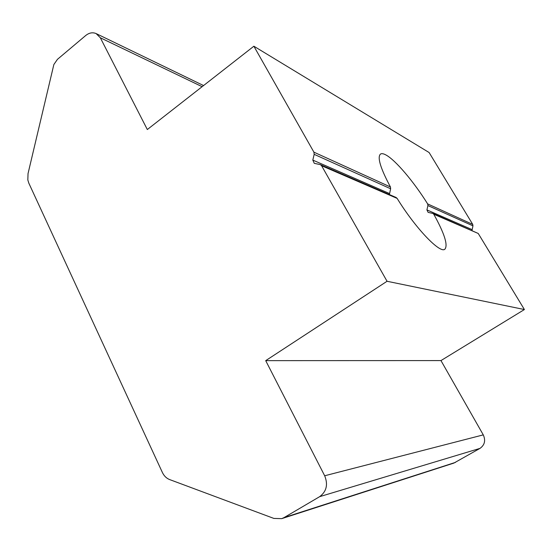 <?xml version="1.0" encoding="UTF-8"?>
<svg xmlns="http://www.w3.org/2000/svg" width="552" height="552" viewBox="0 0 552 552"><rect width="100%" height="100%" fill="white"/><g stroke="black" fill="none" stroke-linecap="round" stroke-linejoin="round"><path stroke-width="0.83" d="M389.374 194.566L390.637 188.777L390.443 186.983C380.473 168.27 377.133 157.313 380.438 154.105C381.577 153.339 383.35 153.587 385.744 154.864C395.294 159.804 413.793 181.691 427.627 203.895L427.91 205.565L426.924 209.905L428.117 212.382L432.878 213.438L433.789 214.252C444.491 233.613 448.183 245.26 444.871 249.2C440.103 253.92 415.421 228.204 397.129 198.389L396.046 197.457M253.879 46.216L147.322 129.534L100.319 37.764L96.145 33.589C92.66 32.113 89.182 32.754 85.712 35.514L57.449 59.34L53.861 64.522L28.028 173.618L27.835 179.959L28.821 183.154L162.398 472.505C164.054 475.969 166.476 478.329 169.657 479.584L273.875 518.425L281.748 518.638L284.08 517.583L319.663 496.662C326.542 491.522 328.219 484.559 324.679 475.769L265.705 360.642L387.049 281.272L321.581 165.71L320.395 164.641L314.274 163.33L312.811 160.087L314.185 154.339L313.909 152.166L253.879 46.216L429.125 152.538L472.74 224.416L472.954 225.858L472.029 230.419M387.049 281.272L524.4 309.541L440.965 360.587L265.705 360.642M432.885 213.438L478.239 233.475L524.4 309.541M440.965 360.587L483.276 434.879C485.801 440.482 484.711 444.981 480.005 448.376L453.882 463.087L281.748 518.638M390.443 186.983L313.909 152.166M314.185 154.339L390.637 188.777M397.129 198.389L321.581 165.71M478.239 233.475L433.789 214.252M312.811 160.087L389.415 193.524M426.924 209.905L472.05 229.604M432.533 213.327L433.244 213.638M427.91 205.565L472.954 225.858M472.74 224.416L427.627 203.895M100.319 37.764L202.122 86.685M284.08 517.583L455.497 462.376M319.663 496.662L480.005 448.376M324.679 475.769L483.276 434.879M320.395 164.641L396.06 197.464M96.145 33.589L203.564 85.553"/></g></svg>
